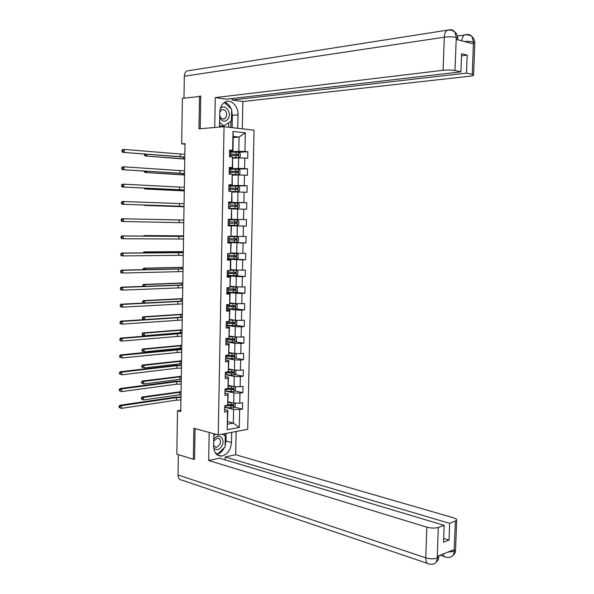 <?xml version="1.0" encoding="UTF-8"?>
<svg xmlns="http://www.w3.org/2000/svg" width="594" height="594" viewBox="0 0 594 594"><rect width="100%" height="100%" fill="white"/><g stroke="black" fill="none" stroke-linecap="round" stroke-linejoin="round"><path stroke-width="0.89" d="M247.705 429.299L254.054 130.168L224.057 126.7L218.228 434.912L247.705 429.299M233.227 137.489L239.078 137.066L233.249 136.442L232.967 150.802L232.64 150.334L229.64 150.059L229.507 156.742L232.506 156.994L232.299 167.642L229.306 167.419L229.173 174.079L232.172 174.287L231.964 184.905L228.965 184.734L228.839 191.379L231.831 191.535L231.623 202.123L228.631 201.997L228.504 208.628L231.497 208.732L231.289 219.29L228.296 219.223L228.17 225.831L231.163 225.883L230.955 236.419L227.97 236.397L227.836 242.991L230.821 242.991L230.621 253.497L227.636 253.527L227.509 260.105L230.487 260.053L230.286 270.53L227.302 270.612L227.175 277.175L230.153 277.071L229.952 287.518L226.975 287.652L226.849 294.193L229.826 294.045L229.618 304.462L226.641 304.648L226.514 311.174L229.492 310.974L229.284 321.369L226.314 321.599L226.188 328.103L229.158 327.851L228.957 338.224L225.987 338.506L225.861 344.995L228.831 344.691L228.623 355.034L225.661 355.368L225.534 361.835L228.497 361.486L228.296 371.799L225.334 372.178L225.208 378.638L228.17 378.237L227.97 388.521L225.007 388.951L224.888 395.389L227.844 394.943L227.643 405.197L224.688 405.68L224.562 412.102L227.517 411.605L227.16 429.714L239.271 427.45L233.331 423.091L233.605 409.407L226.173 407.633M232.64 150.334L233.011 131.423L245.329 132.804L244.943 151.477L247.854 151.752L238.602 152.257M239.271 427.45L239.642 409.556L242.508 409.073L242.642 402.762L239.768 403.229L239.976 393.094L242.849 392.656L242.983 386.33L240.11 386.753L240.318 376.589L243.191 376.202L243.325 369.862L240.451 370.233L240.659 360.038L243.533 359.697L243.666 353.341L240.793 353.668L241.001 343.451L243.874 343.154L244.008 336.783L241.134 337.058L241.342 326.819L244.223 326.574L244.357 320.181L241.476 320.404L241.684 310.135L244.565 309.942L244.698 303.534L241.817 303.712L242.025 293.414L244.914 293.265L245.047 286.843L242.159 286.976L242.374 276.648L245.263 276.552L245.396 270.114L242.508 270.188L242.716 259.845L245.612 259.793L245.745 253.334L242.849 253.363L243.065 242.991L245.961 242.991L246.094 236.516L243.198 236.494L243.414 226.091L246.31 226.143L246.443 219.654L243.547 219.58L243.763 209.155L246.659 209.251L246.8 202.74L243.896 202.621L244.112 192.166L247.015 192.315L247.149 185.788L244.245 185.618L244.461 175.133L247.364 175.334L247.505 168.793L244.594 168.57L244.81 158.056L247.72 158.308L247.854 151.752M180.784 410.239L177.495 410.766L180.762 411.597L185.031 143.629L181.682 143.859L185.024 144.171M232.506 156.994L232.625 167.998L229.291 168.124M232.818 158.204L238.662 157.922L238.446 168.436L229.277 168.77M244.81 158.056L238.662 157.922M244.594 168.57L238.446 168.436M232.172 174.287L232.291 185.15L228.957 185.202M232.484 175.163L238.32 175L238.105 185.484L228.95 185.64M244.461 175.133L238.32 175M244.245 185.618L238.105 185.484M230.962 191.491L237.904 191.639L231.853 191.543L231.957 202.25L228.631 202.242M232.157 192.085L237.971 192.025L237.763 202.487L228.623 202.465M244.112 192.166L237.971 192.025M243.896 202.621L237.763 202.487M231.497 208.732L231.623 219.305L228.296 219.238M231.823 208.954L237.637 209.014L237.422 219.446L228.296 219.245L246.443 219.654M243.763 209.155L237.637 209.014M243.547 219.58L237.422 219.446M230.955 236.419L231.489 225.854L228.17 225.757M228.17 225.69L237.296 225.95L237.088 236.36L231.289 236.122M243.414 226.091L237.296 225.95M243.198 236.494L237.088 236.36M230.621 253.497L231.155 242.849L227.844 242.686M227.851 242.411L236.954 242.849L236.746 253.222L230.962 252.881M243.065 242.991L236.954 242.849M242.849 253.363L236.746 253.222M227.212 275.416L236.212 275.668L237.823 274.547L237.89 271.339L236.323 270.315L230.621 270.188L230.828 259.801L227.517 259.578M227.524 259.088L236.612 259.704L236.405 270.047L230.635 269.594M242.716 259.845L236.612 259.704M242.508 270.188L236.405 270.047M229.952 287.518L230.494 276.707L227.19 276.418M227.205 275.72L236.278 276.507L236.07 286.828L230.309 286.263M242.374 276.648L236.278 276.507M242.159 286.976L236.07 286.828M229.618 304.462L230.16 293.57L226.863 293.213M226.886 292.315L235.944 293.273L235.736 303.571L229.982 302.895M230.16 293.57L229.826 294.045M242.025 293.414L235.944 293.273M241.817 303.712L235.736 303.571M229.284 321.369L229.833 310.387L226.544 309.971M226.559 308.865L235.603 309.994L235.402 320.263L229.655 319.475M229.833 310.387L229.492 310.974M241.684 310.135L235.603 309.994M241.476 320.404L235.402 320.263M228.957 338.224L229.499 327.16L226.217 326.678M226.24 325.371L235.269 326.67L235.068 336.909L229.329 336.018M229.499 327.16L229.158 327.851M241.342 326.819L235.269 326.67M241.134 337.058L235.068 336.909M228.623 355.034L229.173 343.889L225.891 343.347M225.92 341.832L234.934 343.302L234.734 353.519L229.002 352.517M229.173 343.889L228.831 344.691M241.001 343.451L234.934 343.302M240.793 353.668L234.734 353.519M228.296 371.799L228.846 360.573L225.572 359.971M225.943 358.316L234.6 359.897L234.4 370.084L228.683 368.978M228.846 360.573L228.497 361.486M240.659 360.038L234.6 359.897M240.451 370.233L234.4 370.084M227.97 388.521L228.519 377.212L225.252 376.551M226.136 374.807L234.274 376.44L234.066 386.605L228.356 385.387M228.519 377.212L228.17 378.237M240.318 376.589L234.274 376.44M240.11 386.753L234.066 386.605M227.643 405.197L228.193 393.815L224.933 393.087M226.195 391.246L233.939 392.946L233.739 403.081L228.037 401.759M228.193 393.815L227.844 394.943M239.976 393.094L233.939 392.946M239.768 403.229L233.739 403.081M227.16 429.714L227.866 410.372L224.614 409.585M227.651 421.643L233.331 423.091L227.599 424.131M227.866 410.372L227.517 411.605M239.642 409.556L233.605 409.407M218.228 434.912L193.867 428.274L193.34 459.266L194.565 459.006M193.34 459.266L176.819 454.15L177.495 410.766M200.757 96.377L182.395 98.314L181.682 143.859M200.2 128.727L200.765 96.05L199.525 96.198L198.953 128.831L224.057 126.7M232.967 150.802L229.618 150.995M229.603 151.856L238.795 151.344L239.078 137.066L245.329 132.804M233.249 136.442L233.011 131.423M244.943 151.477L238.795 151.344M242.508 409.073L234.422 407.165M242.849 392.656L234.66 390.882M243.191 376.202L234.89 374.554M243.533 359.697L235.105 358.182M243.874 343.154L235.321 341.78M244.223 326.574L235.528 325.334M244.565 309.942L235.721 308.85M244.914 293.265L235.907 292.33M245.263 276.552L235.127 275.683M245.612 259.793L231.333 258.836M245.961 242.991L227.858 242.122M246.31 226.143L228.178 225.616M246.8 202.74L228.616 202.695M247.149 185.788L230.702 186.063M247.505 168.793L236.612 169.179M180.947 399.977L176.381 400.148L121.376 408.382L119.104 407.447L119.736 407.618L119.75 406.548L119.119 406.378L119.104 407.447M180.992 397.431L176.418 397.594L121.406 405.695L121.376 408.382L119.736 407.618M119.75 406.548L121.406 405.695L119.817 405.271L174.807 397.208L180.999 396.933M119.817 405.271L119.119 406.378M232.254 402.739L228.022 402.509M230.858 402.413L228.029 402.227M234.585 403.103L235.217 403.423L235.157 406.571L233.561 407.878L224.651 407.506M225.326 405.576L232.922 405.962L232.952 404.7L227.851 404.492M232.306 404.551L231.898 405.717L226.537 405.383M181.036 394.587L143.518 399.962L141.35 399.071L141.973 399.235L141.981 398.21L141.365 398.054L141.35 399.071M181.073 392.114L143.555 397.401L143.518 399.962L141.973 399.235M141.981 398.21L143.555 397.401L141.996 397.015L181.081 391.639M141.996 397.015L141.365 398.054M213.669 447.913C216.676 450.868 219.52 450.022 222.193 445.374C225.668 437.86 217.389 432.224 213.706 439.723M213.61 444.861C214.137 446.547 215.125 447.371 216.595 447.327L219.995 444.371C221.042 440.555 220.151 438.446 217.322 438.03L213.959 440.971L213.669 441.817M222.253 434.14L225.282 435.892L225.067 447L217.597 454.083L215.295 452.821M215.83 453.564L217.597 454.083M213.781 435.64L215.399 434.14M219.683 117.827C222.735 122.193 225.668 122.334 228.482 118.258C231.823 111.924 224.398 103.178 220.292 108.739M219.728 115.399C220.745 118.458 222.401 119.58 224.695 118.77L226.232 117.048C227.183 111.806 225.631 109.355 221.592 109.704L219.787 112.184M224.361 102.472L231.645 109.266L231.415 120.953L223.797 125.913L220.946 126.158L219.55 124.903M223.797 125.913L219.602 122.112M213.818 433.709L213.588 446.064C213.914 452.613 216.55 455.954 221.495 456.103C227.346 454.729 230.672 450.193 231.467 442.485L231.675 432.35M209.185 432.447L208.672 460.506L219.528 458.189L444.149 525.348L438.283 527.465L437.236 558.301M225.104 459.86L225.163 456.986L235.669 454.737L453.319 517.76C455.925 518.562 457.046 519.446 456.682 520.403L449.665 523.359L225.163 456.986M236.145 431.496L235.669 454.737M208.672 460.506L426.841 527.168C431.155 528.289 434.971 528.385 438.283 527.465M427.353 563.364L182.091 480.167C179.537 479.974 178.178 478.237 178.029 474.962L178.349 454.625M444.149 525.348L443.525 542.196L449.042 540.087L449.665 523.359M448.136 552.041L454.039 551.41L454.106 549.673L437.422 556.296L437.355 558.063L438.773 556.994L438.818 555.739M193.956 459.132L194.557 459.318L195.084 428.601M449.042 540.087L443.666 538.416M216.617 454.403C219.862 453.712 222.446 451.47 224.369 447.661M225.089 445.894L225.965 440.956L231.467 442.485M226.114 433.405L225.965 440.956M224.829 435.625L224.866 433.642M215.964 453.727L217.189 453.964M222.765 434.437L222.772 434.043M438.803 556.192L438.773 556.994C438.03 558.197 440.34 558.56 434.823 563.424M432.477 564.218C435.38 563.832 436.969 561.865 437.236 558.315L437.355 558.063M449.25 557.402C452.19 557.061 453.809 555.115 454.113 551.574L455.368 521.302M231.623 110.246L232.328 115.377L238.016 114.828C238.446 106.022 230.762 98.456 224.888 102.146C221.718 104.158 220.018 107.603 219.78 112.466L219.513 127.086M238.016 114.828L237.741 128.282M242.293 128.809L242.849 101.552L232.12 100.007L466.513 73.107L472.289 74.399L473.44 41.818L473.247 43.867L456.311 39.397L456.303 37.251L454.967 70.53C451.596 69.929 447.646 69.847 443.109 70.285L444.29 37.184L184.326 76.225L183.977 98.121M232.15 98.507L232.12 100.007M461.516 55.858L467.181 55.116L461.59 53.735L460.922 71.859L226.366 99.183L215.273 97.594L443.109 70.285M214.731 127.487L215.273 97.594M242.849 101.552L469.958 76.195C472.698 75.861 473.915 75.438 473.596 74.918L472.289 74.399M184.326 76.225C184.43 73.782 185.276 72.023 186.88 70.946L449.606 29.804C451.737 29.529 453.474 30.249 454.818 31.979L456.303 37.244M460.922 71.859L454.967 70.53M467.181 55.116L466.513 73.107M231.088 108.754C229.633 105.383 227.517 103.215 224.747 102.227M232.328 115.377L232.083 127.628M230.814 127.48L230.932 121.265M228.683 127.235L228.772 122.676M464.256 41.491C468.161 41.298 471.183 41.461 473.321 41.988M461.761 40.838C462.08 38.068 462.949 36.123 464.367 35.009L466.758 34.504C468.852 34.244 470.574 34.942 471.918 36.613L473.44 41.803M181.2 384.066L176.633 384.207L121.562 391.617L119.29 390.689L119.929 390.852L119.936 389.775L119.305 389.612L119.29 390.689M181.244 381.511L176.67 381.652L121.592 388.929L121.562 391.617L119.929 390.852M119.936 389.775L121.592 388.929L120.01 388.535L175.052 381.296L181.252 381.058M120.01 388.535L119.305 389.612M181.46 368.109L176.878 368.235L121.755 374.814L119.476 373.886L120.114 374.034L120.122 372.958L119.491 372.809L119.476 373.886M181.497 365.548L176.915 365.666L121.785 372.111L121.755 374.814L120.114 374.034M120.122 372.958L121.785 372.111L120.196 371.755L175.297 365.34L181.504 365.139M120.196 371.755L119.491 372.809M232.789 386.33L228.348 386.115M231.504 386.055L228.348 385.862M234.704 386.62L235.551 387.065L235.484 390.213L233.888 391.498L224.97 391.142M225.007 389.144L233.264 389.567L233.271 388.305L228.103 388.105M232.789 388.328L232.239 389.352L225.341 388.907M181.281 379.143L143.726 383.976L141.55 383.093L142.174 383.234L142.189 382.209L141.565 382.068L141.55 383.093M181.319 376.663L143.763 381.407L143.726 383.976L142.174 383.234M142.189 382.209L143.763 381.407L142.204 381.051L181.326 376.232M142.204 381.051L141.565 382.068M233.36 369.884L228.668 369.683M232.224 369.661L228.675 369.453M234.845 370.092L235.877 370.663L235.818 373.819L234.222 375.081L225.282 374.74M225.326 372.735L233.605 373.136L233.605 371.874L228.341 371.673M233.1 371.889L232.588 372.935L225.326 372.483M181.526 363.662L143.934 367.946L141.758 367.07L142.382 367.203L142.397 366.171L141.773 366.038L141.758 367.07M181.564 361.174L143.971 365.377L143.934 367.946L142.382 367.203M142.397 366.171L143.971 365.377L142.412 365.05L181.571 360.781M142.412 365.05L141.773 366.038M181.712 352.116L121.941 357.959L119.661 357.046L120.3 357.172L120.315 356.088L119.676 355.962L119.661 357.046M181.749 349.554L121.97 355.257L121.941 357.959L120.3 357.172M120.315 356.088L121.97 355.257L120.382 354.937L175.549 349.346L181.757 349.183M120.382 354.937L119.676 355.962M181.964 336.085L122.134 341.067L120.537 340.77L119.854 340.154L120.485 340.273L120.5 339.181L119.862 339.07L119.854 340.154M182.009 333.509L122.164 338.357L122.134 341.067L120.485 340.273M120.5 339.181L122.164 338.357L120.567 338.068L182.016 333.189M120.567 338.068L119.862 339.07M182.224 320.01L122.319 324.131L120.723 323.871L120.04 323.218L120.679 323.322L120.686 322.23L120.047 322.134L120.04 323.218M182.261 317.434L122.357 321.406L122.319 324.131L120.679 323.322M120.686 322.23L122.357 321.406L120.76 321.154L182.269 317.151M120.76 321.154L120.047 322.134M233.969 353.385L228.994 353.207M232.937 353.207L228.994 353.007M234.994 353.527L236.212 354.217L236.152 357.38L234.548 358.62L225.601 358.293M225.646 356.289L233.954 356.66L233.932 355.398L227.628 355.145M233.412 355.412L232.945 356.482L225.646 356.058M181.771 348.143L144.142 351.878L141.966 351.002L142.59 351.128L142.605 350.096L141.981 349.977L141.966 351.002M181.816 345.649L144.179 349.302L144.142 351.878L142.59 351.128M142.605 350.096L144.179 349.302L142.612 349.005L181.823 345.3M142.612 349.005L141.981 349.977M234.63 336.843L229.314 336.687M233.665 336.694L229.321 336.508M235.15 336.917L236.546 337.726L236.479 340.897L234.882 342.114L225.92 341.802M225.965 339.79L234.303 340.139L234.266 338.877L225.987 338.521M233.717 338.884L233.293 339.976L225.965 339.59M182.024 332.581L144.349 335.773L142.79 335.506L142.174 334.905L142.798 335.009L142.812 333.977L142.181 333.865L142.174 334.905M182.061 330.086L144.387 333.189L144.349 335.773L142.798 335.009M142.812 333.977L144.387 333.189L142.82 332.922L182.068 329.774M142.82 332.922L142.181 333.865M226.247 325.267L235.209 325.571L236.813 324.376L236.88 321.191L235.321 320.255L229.64 320.129M235.321 320.255L229.64 319.973M226.284 323.255L234.652 323.574L234.593 322.312L226.307 321.978M234.021 322.319L233.642 323.433L226.284 323.084M182.269 316.988L179.848 317.122M182.313 314.486L144.594 317.033L144.565 319.468M142.382 318.755L143.006 318.852L143.02 317.812L142.389 317.723L142.382 318.755L143.882 319.52M143.02 317.812L144.594 317.033L143.028 316.802L182.313 314.219M143.028 316.802L142.389 317.723M143.006 318.852L144.297 319.49M182.477 303.898L122.513 307.143L120.916 306.92L120.226 306.237L120.864 306.326L120.879 305.234L120.24 305.145L120.226 306.237M182.521 301.314L122.542 304.418L122.513 307.143L120.864 306.326M120.879 305.234L122.542 304.418L120.946 304.202L182.521 301.076M120.946 304.202L120.24 305.145M226.566 308.694L235.543 308.977L237.147 307.811L237.214 304.618L235.655 303.653L229.967 303.527M235.655 303.653L229.967 303.4M226.604 306.675L235.001 306.972L234.927 305.702L226.626 305.398M234.318 305.71L233.873 306.86L226.611 306.526M182.558 298.841L144.802 300.831L144.78 302.881M142.582 302.569L143.213 302.65L143.228 301.611L142.597 301.529L142.968 302.977M143.228 301.611L144.802 300.831L143.236 300.638L182.566 298.619M143.236 300.638L142.597 301.529M143.213 302.65L143.77 302.933M182.737 287.741L122.706 290.11L121.102 289.924L120.419 289.211L121.057 289.285L121.065 288.194L120.426 288.12L120.419 289.211M182.781 285.15L122.735 287.377L122.706 290.11L121.057 289.285M121.065 288.194L122.735 287.377L121.131 287.199L182.781 284.964M121.131 287.199L120.426 288.12M226.886 292.077L235.877 292.345L237.489 291.201L237.548 288.001L236.026 287.028L230.294 286.88M235.989 287.006L230.294 286.776M226.93 290.05L235.35 290.325L235.261 289.055L226.953 288.773M234.615 289.055L234.348 290.221L226.93 289.931M182.811 283.167L145.018 284.6L144.995 286.241M143.421 286.301L143.436 285.372L142.805 285.306L142.79 286.33M143.436 285.372L145.018 284.6L143.444 284.429L182.811 282.989M143.444 284.429L142.805 285.306M182.997 271.547L122.899 273.04L121.295 272.884L120.604 272.141L121.243 272.201L121.258 271.102L120.619 271.042L120.604 272.141M183.034 268.948L122.928 270.3L122.899 273.04L121.243 272.201M121.258 271.102L122.928 270.3L121.325 270.151L183.041 268.807M121.325 270.151L120.619 271.042M236.323 270.315L230.621 270.114M227.25 273.381L235.699 273.634L235.595 272.364L227.272 272.104M234.905 272.356L234.697 273.544L227.25 273.292M183.063 267.449L145.226 268.317L145.211 269.565M143.637 269.602L143.644 269.089L143.013 269.037L143.006 269.617M143.644 269.089L145.226 268.317L143.659 268.184L183.063 267.315M143.659 268.184L143.013 269.037M183.256 255.309L123.092 255.917L121.488 255.799L120.797 255.026L121.436 255.071L121.451 253.972L120.805 253.928L120.797 255.026M183.294 252.702L123.121 253.17L123.092 255.917L121.436 255.071M121.451 253.972L123.121 253.17L121.518 253.059L183.294 252.606M121.518 253.059L120.805 253.928M227.532 258.709L236.553 258.954L238.157 257.855L238.224 254.64L236.657 253.586L230.695 253.445M236.657 253.586L230.776 253.4M227.576 256.675L236.056 256.898L235.929 255.628L227.599 255.39M235.179 255.62L235.053 256.831L227.576 256.615M183.308 251.693L145.441 251.997L145.426 252.836M143.852 252.851L143.221 252.858M143.852 252.762L145.441 251.997L143.867 251.901L183.316 251.604M143.867 251.901L143.228 252.725M183.516 239.033L123.285 238.751L121.673 238.669L120.983 237.867L121.629 237.897L121.636 236.791L120.998 236.761L120.983 237.867M183.553 236.419L123.314 235.996L123.285 238.751L121.629 237.897M121.636 236.791L123.314 235.996L121.703 235.922L183.553 236.367M121.703 235.922L120.998 236.761M227.858 241.966L236.887 242.189L238.498 241.112L238.565 237.89L236.991 236.806L227.962 236.59M236.991 236.806L227.962 236.561M227.896 239.924L236.405 240.117L236.263 238.847L227.925 238.632M235.439 238.833L235.41 240.073L227.896 239.887M183.561 235.9L145.656 235.64L145.649 236.07M144.765 236.063L145.656 235.64L144.075 235.566L183.561 235.855M144.075 235.566L143.681 236.056M183.776 222.713L121.867 221.495L121.176 220.656L121.822 220.671L121.829 219.565L121.191 219.55L121.176 220.656M121.829 219.565L123.507 218.778L121.896 218.741L183.813 220.092L123.507 218.778L123.478 221.54L121.822 220.671M121.896 218.741L121.191 219.55M228.185 225.171L237.221 225.386L238.84 224.332L238.899 221.102L237.333 219.988L228.289 219.78M235.625 222L235.759 223.262L228.222 223.121L236.575 223.322L236.605 222.022L228.252 221.829M145.82 219.26L183.813 220.062L145.864 219.26M184.036 206.356L122.06 204.269L184.036 206.385M184.073 203.727L123.701 201.507L123.671 204.284L122.015 203.408L122.022 202.294L121.376 202.294L121.369 203.4L122.015 203.408M121.376 202.294L122.089 201.507L123.701 201.507L122.022 202.294M121.369 203.4L122.06 204.269M237.563 208.531L228.512 208.338L237.563 208.531L239.174 207.506L239.241 204.269L237.674 203.118L228.616 202.933M229.93 205.012L235.9 205.153L236.115 206.415L237.11 206.422L236.939 205.153L229.93 205.012L229.975 202.955M228.549 206.281L237.11 206.422M184.029 206.742L144.461 205.42L184.029 206.771M146.05 205.108L145.396 205.086M144.179 205.041L144.461 205.42M184.296 189.954L122.253 187.006L184.296 190.035M184.34 187.318L123.901 184.199L123.864 186.976L122.201 186.093L122.216 184.979L121.57 184.994L121.555 186.1L122.201 186.093M121.57 184.994L122.282 184.237L123.901 184.199L122.216 184.979M121.555 186.1L122.253 187.006M237.904 191.639L239.516 190.637L239.582 187.385L238.008 186.212L228.942 186.041M228.876 189.397L237.466 189.516L237.281 188.246L228.905 188.098M228.898 188.15L236.234 188.261L236.85 189.137M184.281 190.837L144.676 188.974L184.281 190.912M146.265 188.216L146.258 188.951L144.743 188.142M144.676 188.974L144.245 188.112M184.556 173.507L122.446 169.691L184.556 173.634M184.6 170.872L124.094 166.84L124.064 169.624L122.394 168.733L122.409 167.619L121.763 167.642L121.748 168.755L122.394 168.733M121.763 167.642L122.475 166.914L124.094 166.84L122.409 167.619M121.748 168.755L122.446 169.691M232.499 174.636L238.283 174.673L239.857 173.723L239.924 170.463L238.35 169.26L229.269 169.104M238.239 174.695L232.462 174.569M229.202 172.468L237.815 172.557L237.622 171.287L229.232 171.169M229.232 171.25L236.575 171.324L237.199 172.171M184.534 174.888L144.884 172.483L184.534 175.015M146.488 171.28L146.473 172.431L144.906 171.176M144.268 171.139L144.268 171.599L144.899 171.577M144.268 171.599L144.884 172.483M184.823 157.024L122.639 152.331L184.816 157.202M184.86 154.373L124.287 149.436L124.257 152.227L122.594 151.322L122.602 150.208L121.956 150.245L121.941 151.366L122.594 151.322M121.956 150.245L122.668 149.547L124.287 149.436L122.602 150.208M121.941 151.366L122.639 152.331M232.833 157.685L238.625 157.692L240.199 156.764L240.266 153.497L238.691 152.264L229.596 152.116M238.58 157.714L232.833 157.581M229.536 155.494L238.172 155.554L237.956 154.284L229.559 154.188M229.559 154.299L236.909 154.343L237.548 155.16M184.786 158.91L145.099 155.955L184.786 159.081M146.711 154.299L146.688 155.866L145.114 155.004L145.122 154.173M144.49 154.121L144.476 155.041L145.114 155.004M144.476 155.041L145.099 155.955M176.381 400.148L176.418 397.594M233.598 407.84L233.694 403.074M225.987 407.618L226.024 405.628M231.066 404.707L231.103 402.71M230.999 407.959L231.036 405.962M179.574 394.735L179.611 392.255M231.898 405.717L232.922 405.962M178.029 474.962L425.75 557.84L426.841 527.168M449.146 557.41L446.577 557.298C444.906 557.447 443.763 556.355 443.131 554.031M432.38 564.218L429.603 564.122C427.086 564.152 425.801 562.058 425.75 557.84C430.049 559.065 433.858 559.162 437.162 558.145M455.576 549.584L455.546 550.348L454.232 551.336M449.606 29.804L450.237 30.064M456.177 37.422C452.799 36.709 448.834 36.628 444.29 37.184C444.468 33.962 445.366 31.69 446.985 30.353C449.955 29.633 452.569 30.175 454.818 31.979M466.758 34.504L467.367 34.742M474.799 43.117L473.515 42.04M457.774 38.632L457.788 38.157L456.378 37.481M176.633 384.207L176.67 381.652M176.878 368.235L176.915 365.666M233.932 391.468L234.029 386.597M226.307 391.253L226.344 389.256M231.393 388.305L231.43 386.308M231.326 391.572L231.363 389.567M179.811 379.276L179.856 376.789M234.259 375.052L234.355 370.077M226.626 374.836L226.663 372.839M231.719 371.866L231.757 369.862M231.653 375.141L231.69 373.136M180.064 363.773L180.101 361.286M177.131 352.212L177.168 349.643M177.376 336.159L177.42 333.583M177.628 320.062L177.665 317.478M234.585 358.59L234.689 353.512M226.945 358.382L226.982 356.378M232.046 355.383L232.083 353.378M231.979 358.665L232.016 356.652M180.309 348.24L180.346 345.745M232.878 356.482L233.91 356.66M234.92 342.085L235.024 336.902M227.264 341.892L227.302 339.879M232.373 338.862L232.41 336.843M232.306 342.151L232.351 340.132M180.554 332.662L180.591 330.167M233.212 339.983L234.236 340.147M235.254 325.542L235.358 320.277M227.651 322.059L227.665 321.495M227.591 325.349L227.628 323.329M232.7 322.297L232.744 320.27M232.64 325.586L232.677 323.567M180.799 317.055L180.836 314.545M233.539 323.44L234.571 323.589M177.881 303.92L177.918 301.329M235.588 308.947L235.692 303.675M227.977 305.464L227.992 304.566M227.91 308.769L227.948 306.742M233.034 305.68L233.071 303.66M232.967 308.984L233.004 306.964M181.051 301.047L181.088 298.893M233.873 306.86L234.905 306.987M178.133 287.741L178.17 285.142M235.922 292.315L236.026 287.028M228.296 288.833L228.326 287.593M228.237 292.144L228.274 290.11M233.36 289.033L233.405 286.999M233.301 292.345L233.338 290.31M181.304 284.934L181.333 283.197M234.199 290.228L235.239 290.34M178.386 271.517L178.423 268.919M236.256 275.646L236.36 270.344M228.623 272.156L228.653 270.574M228.556 275.475L228.601 273.44M233.694 272.334L233.739 270.292M233.628 275.653L233.672 273.619M181.564 268.778L181.586 267.463M234.533 273.559L235.573 273.648M178.638 255.257L178.675 252.65M236.59 258.925L236.694 253.608M228.95 255.435L228.987 253.512M228.883 258.761L228.928 256.719M234.029 255.591L234.066 253.549M233.962 258.925L233.999 256.883M181.816 252.576L181.831 251.693M234.868 256.846L235.907 256.912M178.891 238.959L178.935 236.338M236.924 242.159L237.036 236.835M229.277 238.669L229.314 236.627M229.21 242.003L229.254 239.961M234.363 238.81L234.4 236.761M234.296 242.144L234.333 240.102M182.076 236.338L182.083 235.885M235.202 240.095L236.241 240.139M179.143 222.616L179.188 219.988M237.266 225.356L237.37 220.018M229.603 221.859L229.64 219.81M229.536 225.208L229.581 223.158M234.697 221.978L234.734 219.929M234.63 225.326L234.667 223.277M235.536 223.292L236.575 223.322M179.403 206.229L179.44 203.601M237.6 208.509L237.711 203.148M229.871 208.36L229.908 206.311M235.031 205.108L235.076 203.051M234.964 208.464L235.009 206.408M235.9 205.153L236.939 205.153M179.655 189.798L179.7 187.162M237.942 191.61L238.053 186.241M230.264 188.112L230.301 186.056M230.197 191.446L230.234 189.419M235.365 188.194L235.41 186.13M235.298 191.558L235.343 189.493M182.796 190.771L182.811 189.998M236.234 188.261L237.281 188.246M179.915 173.329L179.952 170.686M238.283 174.673L238.387 169.29M230.591 171.176L230.635 169.112M230.531 174.176L230.569 172.483M235.707 171.228L235.744 169.164M235.64 174.606L235.677 172.535M183.049 174.814L183.071 173.604M236.575 171.324L237.622 171.287M180.168 156.823L180.212 154.173M238.625 157.692L238.729 152.294M230.925 154.188L230.962 152.116M230.873 156.853L230.895 155.494M236.041 154.225L236.085 152.153M235.974 157.61L236.018 155.539M183.301 158.813L183.331 157.165M236.909 154.343L237.956 154.284M214.835 446.822L216.595 447.327M222.572 118.971L224.695 118.77M217.085 454.796L221.495 456.103M444.468 556.608L440.184 555.204M451.64 556.63C457.313 551.551 454.707 551.566 455.546 550.348L456.682 520.403M457.454 36.041L464.367 35.009C465.258 33.828 472.453 35.967 471.918 36.613M471.963 36.672C473.73 38.224 474.68 40.221 474.814 42.671L473.596 74.918M454.863 32.039C456.578 33.464 457.551 35.506 457.788 38.157L457.729 39.776M232.945 356.482L233.954 356.66M233.293 339.976L234.303 340.139M233.642 323.433L234.652 323.574M233.999 306.853L235.001 306.972M234.348 290.221L235.35 290.325M234.697 273.544L235.699 273.634M235.053 256.831L236.056 256.898M235.41 240.073L236.405 240.117M235.759 223.27L236.761 223.292M236.62 189.523L237.466 189.516M237.214 172.579L237.815 172.557M237.674 155.583L238.172 155.554"/></g></svg>
